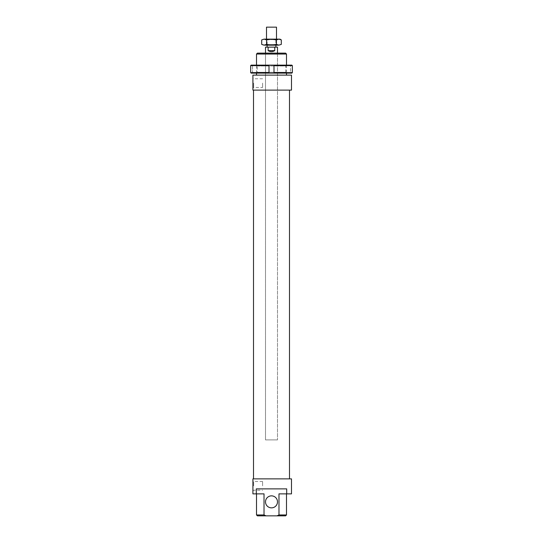 <?xml version="1.0" encoding="UTF-8"?>
<svg xmlns="http://www.w3.org/2000/svg" width="543" height="543" viewBox="0 0 543 543"><rect width="100%" height="100%" fill="white"/><g stroke="black" fill="none" stroke-linecap="round" stroke-linejoin="round"><path stroke-width="0.41" stroke-dasharray="2.71 2.04" d="M267.102 47.139L275.898 47.139L267.102 47.139M267.102 45.34L275.898 45.34L267.102 45.34M265.507 439.898L277.493 439.898L265.507 439.898L265.507 53.133L277.493 53.133L265.507 53.133L265.507 439.898L277.493 439.898L265.507 439.898M268.242 50.635C270.468 51.958 272.674 51.958 274.873 50.635L274.873 47.139L268.242 47.139L268.242 50.635L274.873 50.635M268.242 47.139L265.507 47.139M277.493 47.139L274.873 47.139M276.496 45.34L266.504 45.34M276.496 27.15L266.504 27.15M257.26 65.974L285.74 65.974L286.589 65.126L256.411 65.126L257.26 65.974L257.26 72.273L256.411 73.122L286.589 73.122L285.74 72.273L257.26 72.273L285.74 72.273L285.74 65.974L257.26 65.974M286.589 73.122L256.411 73.122M256.411 65.126L286.589 65.126M269.002 65.126L269.002 65.628L250.662 65.628L251.165 65.126L269.002 65.126L269.002 73.122L251.165 73.122L252.509 73.122L251.165 73.122L250.662 72.619L269.002 72.619L269.002 73.122L269.002 65.126L291.835 65.126L290.491 65.126L291.835 65.126L292.338 65.628L273.998 65.628L273.998 65.126L273.998 73.122L273.998 72.619L292.338 72.619L291.835 73.122L273.998 73.122L273.998 65.126M290.491 73.122L291.835 73.122L290.491 73.122L290.491 65.126L290.491 73.122M273.998 72.619L273.998 65.628M292.338 72.619L292.338 65.628M252.509 73.122L252.509 65.126L252.509 73.122M250.662 72.619L250.662 65.628M269.002 72.619L269.002 65.628M269.002 73.122L273.998 73.122M276.373 45.137L266.627 45.137L267.129 44.567L275.871 44.567L276.373 45.137L266.627 45.137M267.129 44.567L267.129 39.639L275.871 39.639L275.871 44.567L267.129 44.567M266.627 39.144L276.373 39.144L266.627 39.144L267.129 39.639L275.871 39.639L276.373 39.144M279.998 39.144L263.002 39.144M281.308 44.383L278.858 45.137L279.998 45.137M276.407 44.383L271.5 45.137L278.858 45.137L276.407 44.383L276.407 39.904L278.858 39.144L281.308 39.904M271.5 45.137L266.593 44.383L264.142 45.137L271.5 45.137M263.002 45.137L264.142 45.137L261.692 44.383M261.692 39.904L264.142 39.144L266.593 39.904L271.5 39.144L276.407 39.904M266.593 39.904L266.593 44.383M253.513 478.872L289.487 478.872L253.513 478.872M253.513 90.111L289.487 90.111L253.513 90.111M277.493 53.133L277.493 439.898L277.493 53.133M277.493 501.861A5.993 5.993 0 0 1 271.5 507.854A5.993 5.993 0 0 1 265.507 501.861A5.993 5.993 0 0 1 271.5 495.861A5.993 5.993 0 0 1 277.493 501.861M253.662 485.87L253.662 481.519L253.662 485.87M262.608 485.87L262.608 481.519L262.608 485.87M252.909 485.87L252.909 490.967L252.909 485.87M253.662 83.113L253.662 87.464L253.662 83.113M262.608 83.113L262.608 87.464L262.608 83.113M252.909 88.21L252.909 78.016L252.909 88.21L253.662 87.464L262.608 87.464M256.506 73.122L256.506 65.126M256.506 75.117L286.494 75.117L256.506 75.117M286.494 65.126L286.494 73.122M286.494 54.035L256.506 54.035M257.409 53.133L285.591 53.133M285.591 515.85L276.957 515.85L278.98 514.947L278.98 493.865L286.69 493.865L286.69 488.87L256.31 488.87L286.69 488.87L256.31 488.87L256.31 493.865L264.02 493.865L256.506 493.865L264.02 493.865L264.02 514.947L266.043 515.85L257.409 515.85M278.98 514.947L286.494 514.947M256.506 514.947L264.02 514.947M266.043 515.85L276.957 515.85M256.31 493.865L252.909 493.865L252.909 478.872L291.489 478.872M291.489 493.865L286.69 493.865M291.489 75.117L252.909 75.117M291.489 90.111L252.909 90.111M266.504 45.137L266.504 39.144M276.496 45.137L276.496 39.144M252.909 490.967L253.662 490.214L262.608 490.214M262.608 78.769L253.662 78.769L252.909 78.016M262.608 481.519L253.662 481.519L252.909 480.772"/><path stroke-width="0.81" d="M266.504 45.137L276.496 45.137M266.504 39.144L266.504 27.15L276.496 27.15L276.496 39.144M274.758 47.139L274.758 50.635C272.532 51.958 270.326 51.958 268.127 50.635L268.127 47.139L277.493 47.139L277.493 53.133M265.507 53.133L265.507 47.139L268.127 47.139M274.758 50.635L268.127 50.635M250.662 72.619L251.165 73.122L269.002 73.122L269.002 72.619L250.662 72.619L250.662 65.628L269.002 65.628L269.002 65.126L251.165 65.126L250.662 65.628M269.002 72.619L269.002 65.628M273.998 72.619L273.998 73.122L291.835 73.122L292.338 72.619L273.998 72.619L273.998 65.628L292.338 65.628L291.835 65.126L269.002 65.126M292.338 72.619L292.338 65.628M273.998 65.126L273.998 65.628M273.998 73.122L269.002 73.122M279.998 39.144L281.308 39.904L278.858 39.144L279.998 39.144M261.692 39.904L264.142 39.144L261.692 39.904L261.692 44.383L264.142 45.137L261.692 44.383M281.308 44.383L278.858 45.137L281.308 44.383L281.308 39.904M264.142 39.144L278.858 39.144L276.407 39.904L271.5 39.144L266.593 39.904L264.142 39.144M264.142 45.137L266.593 44.383L271.5 45.137L264.142 45.137M271.5 45.137L276.407 44.383L278.858 45.137L271.5 45.137M276.407 39.904L276.407 44.383M266.593 39.904L266.593 44.383M291.489 75.117L291.489 90.111L252.909 90.111L252.909 75.117L291.489 75.117M252.909 75.117L252.909 90.111M253.513 478.872L253.513 90.111M289.487 90.111L289.487 478.872M265.507 501.861A5.993 5.993 0 0 0 271.5 507.854A5.993 5.993 0 0 0 277.493 501.861A5.993 5.993 0 0 0 271.5 495.861A5.993 5.993 0 0 0 265.507 501.861M264.02 514.947L264.02 493.865L252.909 493.865L252.909 478.872L291.489 478.872L291.489 493.865L278.98 493.865L278.98 514.947L276.957 515.85L266.043 515.85L264.02 514.947L256.506 514.947L256.506 493.865M256.31 493.865L256.31 488.87L286.69 488.87L286.69 493.865M256.506 75.117L256.506 73.122M256.506 65.126L256.506 54.035L286.494 54.035L286.494 65.126M286.494 73.122L286.494 75.117M286.494 54.035L285.591 53.133L257.409 53.133L256.506 54.035M286.494 493.865L286.494 514.947L278.98 514.947M276.957 515.85L285.591 515.85L286.494 514.947M266.043 515.85L257.409 515.85L256.506 514.947M267.102 47.139L267.102 45.34M275.898 47.139L275.898 45.34"/></g></svg>
